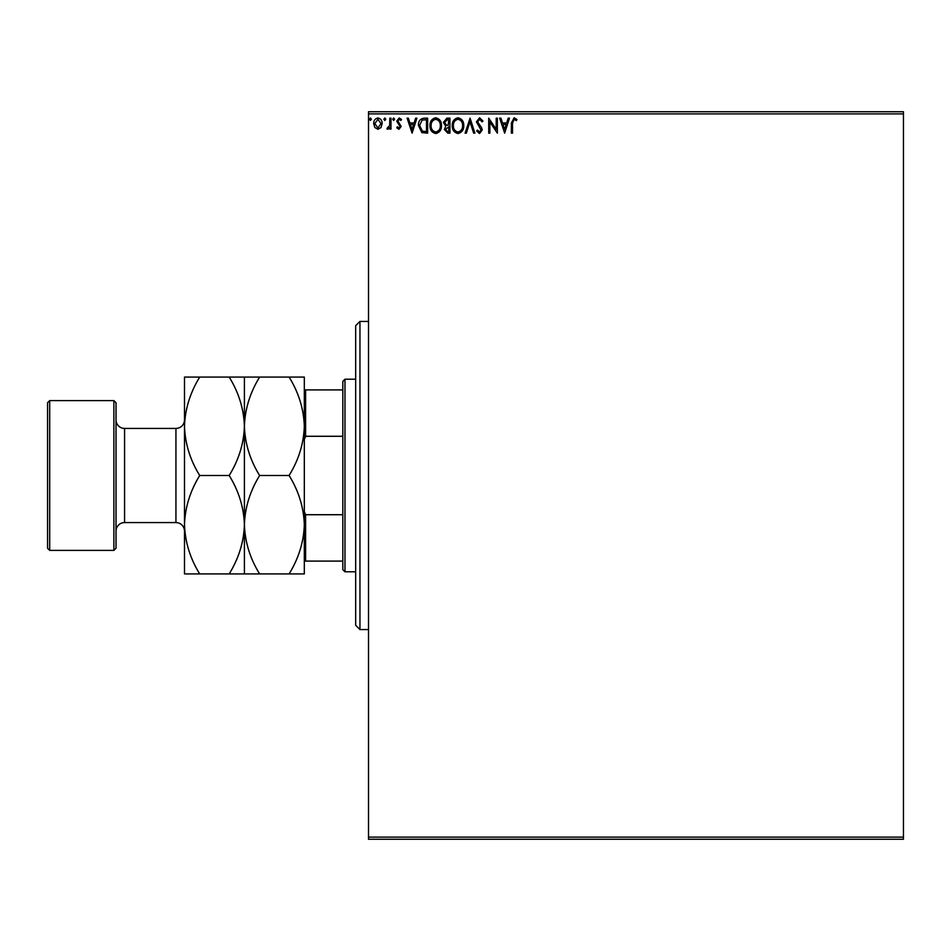 <?xml version="1.0" encoding="UTF-8"?>
<svg xmlns="http://www.w3.org/2000/svg" width="951" height="951" viewBox="0 0 951 951"><rect width="100%" height="100%" fill="white"/><g stroke="black" fill="none" stroke-linecap="round" stroke-linejoin="round"><path stroke-width="1.43" d="M381.03 127.482L377.916 129.3L374.813 127.493L373.695 123.606C373.672 120.504 375.074 118.625 377.916 117.972C380.769 118.613 382.171 120.492 382.147 123.606L381.03 127.482M390.98 118.162L390.98 129.11L389.827 129.11L389.827 127.493L387.818 129.3L386.95 128.92L387.497 127.755L389.648 125.591L389.827 118.162L390.98 118.162M398.968 129.3L396.745 127.743L397.411 126.804L398.897 127.957L400.002 126.483L396.745 121.134L399.17 117.972L401.536 119.457L400.882 120.468L399.301 119.315L397.898 121.074L401.156 126.424L398.968 129.3M424.182 118.162L427.653 118.162L427.653 133.14L421.828 132.605L418.44 125.461C418.274 121.146 420.176 118.709 424.182 118.162M449.93 118.162L449.93 133.14L447.814 133.14L444.367 129.431L445.769 126.245L443.404 122.417L446.934 118.162L449.93 118.162M470.091 118.162L474.894 133.14L473.646 133.14L469.996 121.776L466.359 133.14L465.098 133.14L470.091 118.162M496.208 118.162L497.361 118.162L497.361 133.14L489.872 121.966L489.872 133.14L488.719 133.14L488.719 118.162L496.208 129.3L496.208 118.162M512.53 123.178L512.53 133.14L511.376 133.14L511.376 123.024L514.122 117.781L516.952 119.505L516.369 120.658L514.134 119.315L512.53 123.178M368.512 113.882L368.512 111.742L903.45 111.742L903.45 113.882L368.512 113.882L368.512 837.118L903.45 837.118L903.45 839.257L368.512 839.257L368.512 837.118M903.45 113.882L903.45 837.118M504.66 133.14L499.667 118.162L500.927 118.162L502.461 122.964L506.669 122.964L508.203 118.162L509.463 118.162L504.66 133.14M479.589 117.781L482.965 121.05L482.026 121.811L479.684 119.315L477.58 121.847L481.598 127.743L482.193 130.025L479.518 133.52L476.629 130.988L477.521 130.073L479.53 131.987L481.04 130.097L476.427 121.835L479.589 117.781M463.755 125.58C463.838 129.859 461.948 132.498 458.073 133.52C454.102 132.605 452.165 129.978 452.236 125.663C452.165 121.383 454.079 118.756 457.978 117.781C461.889 118.72 463.815 121.324 463.755 125.58M441.478 125.58C441.573 129.859 439.671 132.498 435.796 133.52C431.825 132.605 429.888 129.978 429.959 125.663C429.888 121.383 431.802 118.756 435.701 117.781C439.612 118.72 441.537 121.324 441.478 125.58M412.104 133.14L407.111 118.162L408.359 118.162L409.905 122.964L414.113 122.964L415.646 118.162L416.907 118.162L412.104 133.14M394.629 119.22L393.666 120.468L392.704 119.22L393.666 117.972L394.629 119.22M385.797 119.22L384.834 120.468L383.871 119.22L384.834 117.972L385.797 119.22M371.389 119.22L370.438 120.468L369.475 119.22L370.438 117.972L371.389 119.22M502.948 124.498L504.565 129.526L506.182 124.498L502.948 124.498M453.389 125.663C453.33 129.086 454.875 131.202 458.013 131.987C461.152 131.155 462.673 129.027 462.602 125.591C462.661 122.18 461.128 120.088 458.013 119.315C454.863 120.088 453.318 122.203 453.389 125.663M447.588 131.607L448.777 131.607L448.777 126.804L445.52 129.407L447.588 131.607M448.194 125.27L448.777 119.695L447.469 119.695L444.557 122.417L446.364 125.092L448.194 125.27M431.112 125.663C431.053 129.086 432.598 131.202 435.748 131.987C438.875 131.155 440.396 129.027 440.337 125.591C440.384 122.18 438.863 120.088 435.748 119.315C432.586 120.088 431.041 122.203 431.112 125.663M426.5 131.607L426.5 119.695L422.185 120.076L419.593 125.461L422.434 131.179L426.5 131.607M410.392 124.498L412.009 129.526L413.614 124.498L410.392 124.498M374.849 123.594L377.927 127.957L380.994 123.594L377.927 119.315L374.849 123.594M359.954 629.562L355.674 625.283L355.674 325.717L359.954 321.438L359.954 629.562L368.512 629.562M344.975 571.789L342.835 569.649L342.835 381.351L344.975 379.211L344.975 571.789L355.674 571.789M344.975 379.211L355.674 379.211M342.835 561.09L304.32 561.09M304.32 511.531L305.604 514.717L305.604 561.09M342.835 514.717L305.604 514.717M342.835 436.283L305.604 436.283L304.32 439.469M304.32 389.91L305.604 389.91L305.604 436.283M342.835 389.91L305.604 389.91M116.022 402.748L116.022 548.251L113.882 550.391L113.882 400.609L116.022 402.748M49.69 550.391L47.55 548.251L47.55 402.748L49.69 400.609L49.69 550.391L113.882 550.391M116.022 531.134A8.559 8.559 0 0 1 124.581 522.575L175.935 522.575A8.559 8.559 0 0 1 184.494 531.134M116.022 419.866A8.559 8.559 0 0 0 124.581 428.425L175.935 428.425A8.559 8.559 0 0 0 184.494 419.866M49.69 400.609L113.882 400.609M289.092 475.5C298.614 490.823 303.69 507.228 304.32 524.714C303.738 541.999 298.662 558.403 289.092 573.928L304.32 573.928L304.32 426.286C303.738 443.57 298.662 459.975 289.092 475.5L259.635 475.5C250.113 460.177 245.037 443.772 244.407 426.286C244.989 409.001 250.065 392.597 259.635 377.071L289.092 377.071C298.614 392.394 303.69 408.799 304.32 426.286L304.32 377.071L289.092 377.071M244.407 573.928L244.407 524.714C243.825 541.999 238.749 558.403 229.179 573.928L259.635 573.928C250.113 558.606 245.037 542.201 244.407 524.714C244.989 507.43 250.065 491.025 259.635 475.5M259.635 573.928L289.092 573.928M259.635 377.071L229.179 377.071C238.701 392.394 243.777 408.799 244.407 426.286L244.407 377.071M244.407 524.714L244.407 426.286C243.825 443.57 238.749 459.975 229.179 475.5C238.701 490.823 243.777 507.228 244.407 524.714M199.722 377.071C190.152 392.597 185.076 409.001 184.494 426.286C185.124 443.772 190.2 460.177 199.722 475.5C190.152 491.025 185.076 507.43 184.494 524.714C185.124 542.201 190.2 558.606 199.722 573.928L184.494 573.928L184.494 377.071L229.179 377.071M199.722 475.5L229.179 475.5M199.722 573.928L229.179 573.928M124.581 428.425L124.581 522.575M175.935 522.575L175.935 428.425M359.954 321.438L368.512 321.438"/></g></svg>
